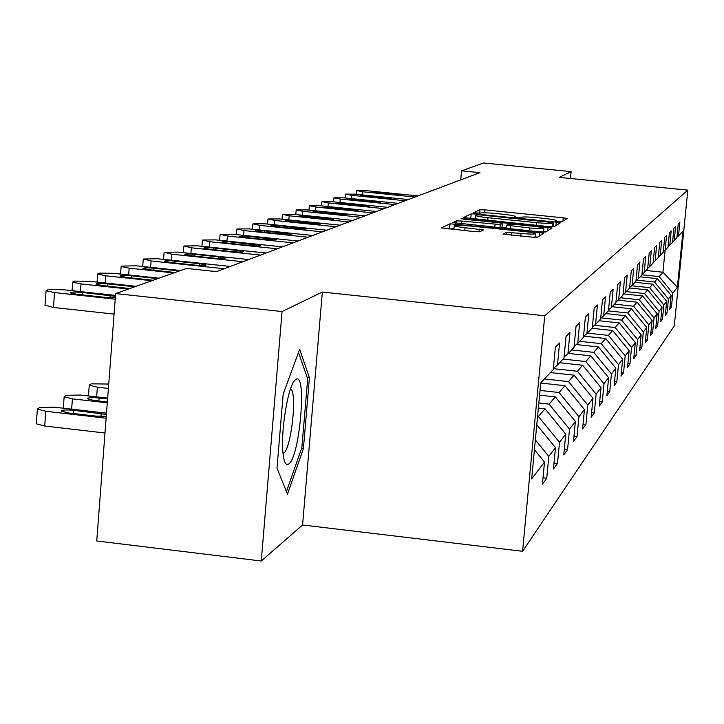 <?xml version="1.0" encoding="UTF-8"?>
<svg xmlns="http://www.w3.org/2000/svg" width="724" height="724" viewBox="0 0 724 724"><rect width="100%" height="100%" fill="white"/><g stroke="black" fill="none" stroke-linecap="round" stroke-linejoin="round"><path stroke-width="1.09" d="M558.403 221.761L561.869 221.861L567.109 218.558L563.227 217.815L484.944 209.888L479.994 209.734L473.315 212.874L480.347 213.082C482.419 212.594 487.759 212.747 496.365 213.553L502.954 214.223C510.501 215.037 514.619 215.779 515.298 216.467L514.366 217.073L517.09 217.571L521.361 217.245C523.307 216.738 528.601 216.892 537.244 217.698L543.851 218.367C551.579 219.2 555.779 219.969 556.439 220.666L555.625 221.254L558.403 221.761M503.099 234.142L536.837 237.599L543.634 233.3L539.471 232.513L450.047 223.788L441.387 227.888L474.51 231.635L479.958 231.771L483.406 229.924L465.061 227.689C458.482 226.974 454.88 226.295 454.247 225.662C455.188 225.001 460.03 225.064 468.754 225.861L524.221 231.526C531.036 232.277 534.737 232.974 535.344 233.635C534.366 234.277 529.588 234.205 521.018 233.418L506.311 232.332L503.089 234.241M322.343 292.043L282.061 311.546L115.641 293.573L96.745 540.973L261.283 561.01L302.578 524.99L522.574 551.29L544.738 315.764L322.343 292.043L302.578 524.99M570.449 178.511L571.1 171.624L559.19 177.389L687.8 190.141L544.738 315.764M571.1 171.624L483.632 162.99L461.55 170.828L460.736 179.869M115.641 293.573L186.493 268.432L216.576 271.627L479.931 172.647L461.55 170.828M549 226.612L554.095 226.748L560.222 222.874L556.231 222.141L476.247 214.014L471.179 213.87L463.36 217.571L549 226.612M552.104 227.997L545.688 232.033L540.457 231.906L452.654 222.603L456.247 220.874L461.523 221.019L500.257 224.576L502.375 223.417L498.384 222.675L463.785 219.155L461.052 218.648L464.727 218.711L552.104 227.997M522.574 551.29L674.297 325.863L687.8 190.141M546.738 478.229L548.81 456.392L555.471 447.622L553.435 469.025L557.489 463.46L559.498 442.319L565.743 434.11L563.761 454.844L567.562 449.622L569.516 429.133L575.381 421.422L573.453 441.531L577.019 436.626L578.929 416.752L584.44 409.503L582.567 429.015L585.924 424.4L587.779 405.105L592.974 398.272L591.146 417.232L594.314 412.879L596.124 394.127L601.029 387.675L599.246 406.11L602.232 401.992L603.997 383.765L608.631 377.666L606.893 395.594L609.726 391.702L611.454 373.955L615.834 368.19L614.142 385.648L616.821 381.955L618.504 364.67L622.667 359.204L621.002 376.209L623.554 372.715L625.192 355.864L629.147 350.669L627.527 367.258L629.943 363.937L631.554 347.502L635.31 342.561L633.717 358.742L636.025 355.584L637.591 339.556L641.165 334.85L639.618 350.642L641.808 347.629L643.346 331.981L646.758 327.501L645.238 342.923L647.328 340.054L648.831 324.759L652.089 320.488L650.595 335.565L652.596 332.814L654.071 317.872L657.175 313.791L655.718 328.524L657.627 325.909L659.075 311.293L662.044 307.383L660.614 321.809L662.442 319.293L663.854 304.994L666.695 301.256L665.302 315.374L667.048 312.967L668.433 298.967L671.157 295.392L669.781 309.211L671.456 306.904L672.822 293.193L677.393 287.175L682.967 231.182L678.506 235.934L679.872 222.141L678.261 223.761L676.886 237.671L674.225 240.495L675.628 226.413L673.944 228.105L672.533 242.305L669.763 245.255L671.193 230.865L669.429 232.63L667.999 247.146L665.103 250.233L666.56 235.526L664.713 237.372L663.256 252.205L660.225 255.427L661.709 240.386L659.79 242.323L658.288 257.5L655.12 260.875L656.641 245.481L654.623 247.508L653.093 263.038L649.772 266.586L651.319 250.821L649.211 252.948L647.645 268.848L644.161 272.568L645.745 256.432L643.527 258.658L641.926 274.948L638.269 278.858L639.88 262.314L637.545 264.658L635.916 281.355L632.061 285.473L633.717 268.504L631.265 270.966L629.59 288.107L625.536 292.433L627.228 275.02L624.64 277.618L622.93 295.211L618.649 299.772L620.387 281.898L617.653 284.641L615.898 302.704L611.382 307.528L613.156 289.157L610.269 292.053L608.477 310.632L603.689 315.736L605.517 296.831L602.459 299.908L600.612 319.012L595.544 324.424L597.418 304.967L594.169 308.225L592.277 327.9L586.902 333.646L588.82 313.601L585.372 317.067L583.435 337.339L577.707 343.447L579.68 322.777L576.014 326.461L574.014 347.384L567.924 353.891L569.951 332.551L566.032 336.488L563.987 358.09L557.471 365.032L559.562 342.995L555.371 347.194L553.263 369.521L540.719 382.906L531.669 478.944L544.502 462.057L542.412 484.175L546.738 478.229L543.018 477.795M535.344 439.93L548.81 456.392M536.774 424.762L555.471 447.622M557.471 365.032L553.371 368.353M538.348 408.046L545.027 408.788L538.375 416.499L537.561 416.4M538.375 416.499L559.498 442.319M545.027 408.788L565.743 434.11M567.924 353.891L564.087 356.995M539.561 395.15L555.299 396.897L549.054 404.128L538.828 402.987M549.054 404.128L569.516 429.133M555.299 396.897L575.381 421.422M577.707 343.447L574.114 346.362M540.701 383.032L564.955 385.711L559.082 392.508L540.014 390.399M559.082 392.508L578.929 416.752M564.955 385.711L584.44 409.503M586.902 333.646L583.526 336.379M550.394 372.579L574.06 375.168L568.521 381.584L544.439 378.933M568.521 381.584L587.779 405.105M574.06 375.168L592.974 398.272M595.544 324.424L592.368 327.004M559.634 362.724L582.639 365.231L577.417 371.285L553.344 368.643M577.417 371.285L596.124 394.127M582.639 365.231L601.029 387.675M603.689 315.736L600.694 318.162M568.367 353.403L590.748 355.837L585.816 361.557L563.055 359.077M585.816 361.557L603.997 383.765M590.748 355.837L608.631 377.666M611.382 307.528L608.549 309.827M576.34 344.561L598.431 346.941L593.752 352.362L571.607 349.954M593.752 352.362L611.454 373.955M598.431 346.941L615.834 368.19M618.649 299.772L615.979 301.953M583.797 336.153L605.707 338.515L601.273 343.647L579.698 341.321M601.273 343.647L618.504 364.67M605.707 338.515L622.667 359.204M625.536 292.433L623.002 294.496M591.915 328.298L612.622 330.506L608.413 335.384L587.381 333.131M608.413 335.384L625.192 355.864M612.622 330.506L629.147 350.669M632.061 285.473L629.663 287.419M598.983 320.75L619.192 322.904L615.183 327.538L594.44 325.32M615.183 327.538L631.554 347.502M619.192 322.904L635.31 342.561M638.269 278.858L635.98 280.713M605.716 313.573L625.436 315.664L621.626 320.08L601.038 317.89M621.626 320.08L637.591 339.556M625.436 315.664L641.165 334.85M644.161 272.568L641.989 274.333M612.133 306.732L631.391 308.768L627.762 312.976L608.223 310.904M627.762 312.976L643.346 331.981M631.391 308.768L646.758 327.501M649.772 266.586L647.699 268.26M618.142 300.188L637.075 302.189L633.609 306.198L614.522 304.18M633.609 306.198L648.831 324.759M637.075 302.189L652.089 320.488M655.12 260.875L653.148 262.477M623.699 293.926L642.505 295.899L639.192 299.736L620.531 297.772M639.192 299.736L654.071 317.872M642.505 295.899L657.175 313.791M660.225 255.427L658.342 256.966M629.609 287.998L647.69 289.89L644.523 293.555L626.278 291.645M644.523 293.555L659.075 311.293M647.69 289.89L662.044 307.383M665.103 250.233L663.302 251.69M635.029 282.306L652.65 284.143L649.627 287.654L631.681 285.781M649.627 287.654L663.854 304.994M652.65 284.143L666.695 301.256M669.763 245.255L668.044 246.658M640.152 276.839L657.41 278.64L654.505 281.998L636.686 280.143M654.505 281.998L668.433 298.967M657.41 278.64L671.157 295.392M674.225 240.495L672.578 241.834M646.107 270.495L662.931 272.242L659.184 276.586L641.944 274.794M659.184 276.586L672.822 293.193M665.112 250.223L662.931 272.242L677.393 287.175M678.506 235.934L676.922 237.219M282.061 311.546L261.283 561.01M534.421 449.731L544.502 462.057M670.026 306.759L671.456 306.904M665.555 312.813L667.048 312.967M660.876 319.13L662.442 319.293M655.998 325.737L657.627 325.909M650.885 332.633L652.596 332.814M645.536 339.864L647.328 340.054M639.935 347.429L641.808 347.629M634.052 355.366L636.025 355.584M627.871 363.71L629.943 363.937M621.373 372.471L623.554 372.715M614.522 381.702L616.821 381.955M607.3 391.44L609.726 391.702M599.671 401.711L602.232 401.992M591.599 412.571L594.314 412.879M583.037 424.074L585.924 424.4M573.96 436.282L577.019 436.626M564.295 449.251L567.562 449.622M554.005 463.061L557.489 463.46M276.993 468.129L287.473 494.193L303.419 448.563L309.419 377.675L299.664 349.285L283.184 394.037L276.993 468.129M307.166 377.43L309.419 377.675M301.6 448.355L303.419 448.563M475.333 218.512L470.374 218.612M554.394 226.558L553.027 226.413M553.362 222.63L480.229 214.938L476.682 214.838L475.605 215.453C476.311 216.15 480.446 216.901 488.012 217.725L536.511 222.657C545.362 223.481 550.729 223.625 552.611 223.092L553.362 222.63L552.964 226.856M502.022 227.209L506.438 227.662M543.57 231.454L546.186 231.725M529.95 227.997C538.267 228.766 542.909 228.838 543.869 228.232C543.29 227.608 539.661 226.929 532.991 226.205L513.904 224.259L508.728 224.123L506.691 225.227L529.95 227.997L529.687 230.802M453.984 228.603L448.726 228.992M537.543 237.155L535.036 236.902M415.033 197.046L362.597 191.751L356.606 190.557L366.009 190.629L418.11 195.887M376.516 192.892L371.584 192.014L378.643 192.168L401.304 194.828L376.516 192.892M288.713 463.994C299.863 457.414 307.184 370.878 295.817 379.476L294.451 380.752C287.672 388.055 280.641 431.884 282.957 452.835C283.935 462.138 285.853 465.858 288.713 463.994M283.708 453.088C290.831 449.342 297.184 395.938 291.265 389.675L290.505 388.978M298.514 352.389L307.673 378.887L301.863 447.613L286.433 491.623M405.178 200.747L351.665 195.326L345.565 194.104L355.222 194.168L408.381 199.543M365.873 196.494L360.86 195.598L368.091 195.742L391.195 198.467L365.873 196.494M394.897 204.611L340.244 199.064L334.063 197.797L343.954 197.851L398.236 203.353M354.778 200.249L349.683 199.335L357.086 199.462L380.661 202.268L354.778 200.249M384.154 208.648L328.325 202.964L322.044 201.661L332.207 201.697L387.648 207.335M343.185 204.177L337.999 203.236L345.601 203.353L369.656 206.222L362.091 206.105L343.185 204.177M372.923 212.865L315.863 207.046L309.483 205.697L319.918 205.716L376.58 211.499M331.067 208.277L325.791 207.308L333.592 207.426L358.154 210.367L350.389 210.25L331.067 208.277M361.167 217.281L302.831 211.317L296.342 209.915L307.076 209.924L364.996 215.843M318.388 212.575L313.021 211.58L321.031 211.68L346.117 214.702L338.144 214.594L318.388 212.575M348.859 221.915L289.175 215.779L282.577 214.34L293.618 214.331L352.869 220.404M305.103 217.073L299.646 216.051L307.881 216.132L333.511 219.236L325.311 219.146L305.103 217.073M335.945 226.766L274.849 220.467L268.151 218.974L279.518 218.947L340.153 225.182M291.175 221.788L285.618 220.739L294.089 220.802L320.298 223.988L311.863 223.924L291.175 221.788M322.388 231.861L259.816 225.39L253.002 223.843L264.713 223.788L326.805 230.196M276.559 226.739L270.894 225.653L279.618 225.707L306.424 228.983L297.745 228.929L276.559 226.739M308.134 237.219L244.006 230.567L237.083 228.956L249.165 228.884L312.777 235.472M261.192 231.942L255.427 230.829L264.405 230.856L291.835 234.232L282.903 234.196L261.192 231.942M293.13 242.857L227.381 236.006L220.331 234.332L232.802 234.232L298.017 241.02M245.02 237.427L239.146 236.268L248.404 236.277L276.496 239.753L267.274 239.744L245.02 237.427M277.31 248.803L209.851 241.744L202.684 240.006L215.571 239.879L282.469 246.857M227.979 243.192L221.987 242.006C222.512 241.472 225.698 241.463 231.544 241.988L260.323 245.563C259.789 246.097 256.622 246.097 250.812 245.581L227.979 243.192M260.613 255.074L191.353 247.807L184.059 245.988L197.39 245.825L266.061 253.029M209.987 249.282L203.887 248.061C204.403 247.49 207.698 247.472 213.761 248.006L237.074 250.459L243.255 251.699C242.73 252.269 239.454 252.287 233.436 251.744L209.987 249.282M242.965 261.708L171.796 254.205L164.384 252.314L178.185 252.115L248.73 259.545M190.982 255.726L184.756 254.459C185.272 253.843 188.674 253.816 194.964 254.377L218.919 256.893L225.227 258.187C224.693 258.794 221.309 258.821 215.064 258.26L190.982 255.726M541.48 383.114L540.928 382.67M224.277 268.731L151.099 260.975L143.56 259.002L157.859 258.767L230.386 266.432M170.855 262.541L164.511 261.237C165.018 260.577 168.538 260.531 175.081 261.111L199.706 263.717L206.132 265.038C205.616 265.699 202.114 265.735 195.625 265.165L170.855 262.541M173.841 272.921L129.153 268.161L121.134 266.504L121.478 266.097L136.329 265.817L180.611 270.523M175.072 272.486L149.515 269.762L143.053 268.423C143.542 267.708 147.189 267.654 154.004 268.251L179.398 270.948M108.392 388.462L97.378 387.213L89.269 385.177L91.206 383.829L108.727 384.046M151.859 280.722L105.831 275.799L97.668 274.088L98.039 273.627L99.586 273.129L113.46 273.301L159.054 278.17M153.171 280.26L126.854 277.446L120.256 276.061C120.727 275.283 124.51 275.211 131.614 275.826L157.769 278.622M107.297 402.834L72.409 398.861L64.155 396.761L66.219 395.295L80.581 395.042L107.659 398.128M107.586 398.969L99.134 398.001C91.74 397.367 87.812 397.621 87.351 398.752L94.03 400.463L107.36 401.983M128.465 289.021L81.025 283.917L72.699 282.161L73.088 281.645L74.735 281.111L89.142 281.256L136.13 286.306M129.858 288.532L102.736 285.609L96.011 284.188C96.446 283.346 100.374 283.247 107.804 283.889L134.764 286.785M106.12 418.201L45.793 411.277L37.377 409.105L39.585 407.503L54.517 407.205L106.509 413.169M104.989 433.006L44.707 426.029L36.3 423.821L36.336 423.269M106.41 414.427L73.595 410.3C65.839 409.639 61.757 409.929 61.341 411.16L68.147 412.915L95.912 416.11L106.274 416.246M115.216 299.148L54.562 292.577L46.074 290.767L48.255 289.618L63.232 289.736L115.496 295.392M45.015 305.202L53.458 307.474L114.075 314.089M115.324 297.682L104.926 297.347L77.016 294.324L70.156 292.849C70.545 291.935 74.644 291.817 82.427 292.487L115.433 296.324M556.285 221.472L556.349 220.793M515.117 217.3L515.18 216.621M479.659 213.417L479.994 209.734M484.673 212.802L484.944 209.888M562.91 221.209L563.227 217.815M470.763 218.422L471.179 213.87M476.148 215.091L476.247 214.014M555.905 225.607L556.231 222.141M487.768 220.377L488.012 217.725M536.267 225.318L536.511 222.657M552.258 226.838L552.611 223.092M456.029 223.273L456.247 220.874M461.269 223.816L461.523 221.019M494.782 227.236L495.035 224.44M499.967 227.77L500.257 224.576M501.913 227.97L502.329 223.472M464.681 219.245L464.727 218.711M547.733 230.748L548.068 227.2M506.402 228.422L506.682 225.327M510.429 228.838L510.691 226.033M506.076 234.857L506.311 232.332M511.397 235.418L511.669 232.458M520.746 236.377L521.018 233.418M464.79 230.639L465.061 227.689M479.062 231.879L479.315 229.155M449.613 228.567L450.047 223.788M455.287 225.3L455.405 223.924M539.127 236.16L539.471 232.513M362.326 194.883L362.597 191.751M378.643 192.168L378.562 193.091M396.327 193.951L396.245 194.856M351.384 198.602L351.665 195.326M368.091 195.742L368.009 196.711M386.145 197.562L386.064 198.503M339.954 202.485L340.244 199.064M357.086 199.462L357.004 200.476M375.521 201.335L375.43 202.313M328.026 206.548L328.325 202.964M345.601 203.353L345.511 204.412M364.425 205.272L364.335 206.295M315.546 210.793L315.863 207.046M333.592 207.426L333.502 208.53M352.832 209.381L352.733 210.458M302.496 215.236L302.831 211.317M321.031 211.68L320.931 212.838M340.696 213.689L340.606 214.811M288.831 219.906L289.175 215.779M307.881 216.132L307.781 217.345M327.99 218.196L327.891 219.372M274.496 224.802L274.849 220.467M294.089 220.802L293.98 222.078M314.678 222.92L314.569 224.15M259.436 229.942L259.816 225.39M279.618 225.707L279.509 227.046M300.695 227.879L300.587 229.173M243.617 235.363L244.006 230.567M264.405 230.856L264.287 232.268M286.007 233.092L285.889 234.449M226.965 241.065L227.381 236.006M248.404 236.277L248.287 237.762M270.55 238.576L270.432 240.006M209.417 247.092L209.851 241.744M231.544 241.988L231.418 243.554M254.26 244.359L254.142 245.861M190.901 253.454L191.353 247.807M213.761 248.006L213.625 249.671M237.074 250.459L236.947 252.033M171.326 260.188L171.796 254.205M194.964 254.377L194.828 256.133M218.919 256.893L218.784 258.568M150.601 267.328L151.099 260.975M175.081 261.111L174.937 262.975M199.706 263.717L199.562 265.482M128.628 274.921L129.153 268.161M154.004 268.251L153.85 270.224M97.378 387.213L96.645 396.87M105.288 282.993L105.831 275.799M131.614 275.826L131.451 277.935M72.409 398.861L71.64 409.169M98.907 401.015L99.134 398.001M80.445 291.6L81.025 283.917M107.804 283.889L107.641 286.143M45.793 411.277L44.707 426.029M73.35 413.522L73.595 410.3M100.953 416.463L101.179 413.458M53.458 307.474L54.562 292.577M82.427 292.487L82.246 294.885M110.166 295.483L109.994 297.727M556.358 221.49L556.439 220.666M515.216 217.318L515.298 216.467M552.982 226.856L553.389 222.603M475.279 219.11L475.605 215.453M501.949 227.97L502.375 223.417M543.507 232.123L543.869 228.232M506.366 228.422L506.655 225.282M534.964 237.707L535.344 233.635M453.903 229.526L454.247 225.662M356.163 194.258L356.479 190.665M290.306 389.566L291.265 389.675M293.555 382.064L294.451 380.752M345.113 197.969L345.438 194.222M333.583 201.842L333.918 197.923M321.547 205.888L321.89 201.797M308.958 210.114L309.32 205.842M295.79 214.548L296.17 210.078M282.007 219.2L282.396 214.512M267.545 224.078L267.952 219.164M252.368 229.209L252.794 224.051M236.413 234.612L236.857 229.182M219.634 240.296L220.087 234.585M201.942 246.305L202.421 240.278M183.281 252.649L183.787 246.287M163.561 259.364L164.086 252.64M142.691 266.486L143.243 259.373M120.564 274.052L121.134 266.504M89.269 385.177L88.464 395.938M97.061 282.107L97.668 274.088M64.155 396.761L63.296 408.209M72.056 290.695L72.699 282.161M37.377 409.105L36.3 423.821M44.988 305.628L46.074 290.767"/></g></svg>
